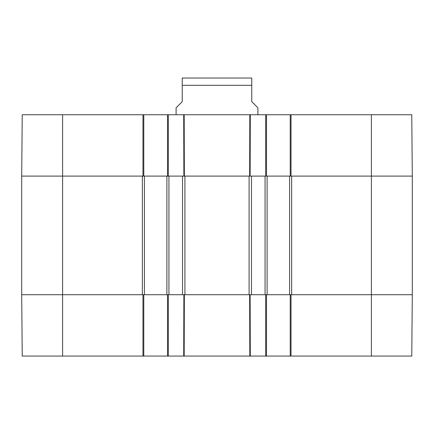<?xml version="1.0" encoding="UTF-8"?>
<svg xmlns="http://www.w3.org/2000/svg" width="434" height="434" viewBox="0 0 434 434"><rect width="100%" height="100%" fill="white"/><g stroke="black" fill="none" stroke-linecap="round" stroke-linejoin="round"><path stroke-width="0.65" d="M371.401 356.064L411.763 356.064L412.3 294.713L290.21 294.713L290.21 356.064L371.401 356.064L371.401 294.713L412.3 294.713L412.3 176.101L411.763 114.75L290.21 114.75L290.21 176.101L412.3 176.101L412.3 294.713M290.21 356.064L266.492 356.064L266.492 294.713L167.508 294.713L167.508 356.064L266.492 356.064M167.508 356.064L143.79 356.064L143.79 294.713L21.7 294.713L22.237 356.064L143.79 356.064M184.184 114.75L167.508 114.75L167.508 176.101L266.492 176.101L266.492 114.75L183.701 114.75L183.875 176.101L184.358 176.101L184.184 114.75M266.492 114.75L290.21 114.75M62.599 114.75L22.237 114.75L21.7 176.101L143.79 176.101L143.79 114.75L62.599 114.75L62.599 176.101L142.357 176.101L142.357 294.713L62.599 294.713L62.599 356.064M143.79 114.75L167.508 114.75M249.816 114.75L250.299 114.75L250.125 176.101L249.642 176.101L249.816 114.75M251.763 78.039L182.237 78.039M257.899 114.75L257.899 107.795L251.763 101.659L251.763 78.039L251.763 85.303L251.763 78.039L251.763 85.303L182.237 85.303L182.237 101.659L176.101 107.795L176.101 114.75M182.237 85.303L182.237 78.039L182.237 85.303M21.7 176.101L21.7 294.713L62.599 294.713L62.599 176.101L21.7 176.101M21.7 245.389L21.7 230.91M21.7 245.546L21.7 245.02M168.327 114.75L168.327 176.101L166.895 176.101L166.895 294.713L168.327 294.713L168.327 356.064M168.94 176.101L182.535 176.101L182.535 294.713L168.94 294.713L168.94 176.101M251.465 176.101L265.06 176.101L265.06 294.713L251.465 294.713L251.465 176.101M265.673 356.064L265.673 294.713L267.105 294.713L267.105 176.101L265.673 176.101L265.673 114.75M267.105 176.101L289.597 176.101L289.597 294.713L291.03 294.713L291.03 356.064M291.03 114.75L291.03 176.101L289.597 176.101M371.401 114.75L371.401 294.713L291.643 294.713L291.643 176.101L412.3 176.101M166.895 294.713L144.403 294.713L144.403 176.101L142.97 176.101L142.97 114.75M144.403 176.101L166.895 176.101M142.97 356.064L142.97 294.713L144.403 294.713M289.597 294.713L267.105 294.713M249.816 356.064L249.642 294.713L250.125 294.713L250.299 356.064M183.701 356.064L183.875 294.713L184.358 294.713L184.184 356.064M184.911 294.713L184.911 176.101M249.089 176.101L249.089 294.713"/></g></svg>
